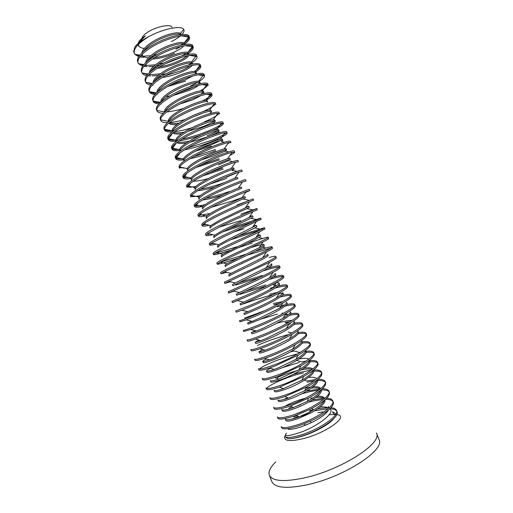 <?xml version="1.0" encoding="UTF-8"?>
<svg xmlns="http://www.w3.org/2000/svg" width="513" height="513" viewBox="0 0 513 513"><rect width="100%" height="100%" fill="white"/><g stroke="black" fill="none" stroke-linecap="round" stroke-linejoin="round"><path stroke-width="0.77" d="M306.915 484.849C286.575 488.947 274.897 487.895 271.871 481.701L269.331 475.237C272.275 481.232 283.894 482.13 304.19 477.93C341.183 470.011 382.987 442.956 376.439 433.043L378.992 439.506C385.68 449.766 343.986 477.116 306.915 484.849M275.795 461.905C270.293 467.215 268.139 471.659 269.331 475.237M286.472 433.1C283.522 436.781 288.723 436.332 302.067 431.76C317.515 425.963 334.765 413.44 330.295 409.008M330.93 407.681C333.963 407.976 335.829 408.906 336.528 410.464C339.677 415.607 319.285 429.272 301.721 434.703C291.762 437.749 286.177 438.249 284.965 436.197L285.228 436.852L287.748 438.57C290.986 438.955 295.937 438.115 302.593 436.056C314.892 432.267 329.712 424.219 333.976 418.428M328.628 409.932C326.204 413.991 320.304 418.294 310.923 422.847L301.099 426.842C295.007 428.849 290.717 429.65 288.235 429.227M317.81 412.798L324.312 411.695M335.701 414.466L333.809 414.401L332.488 411.894C334.405 412.426 335.431 413.356 335.553 414.696M329.077 408.015C327.127 407.021 324.113 406.706 320.035 407.072M305.363 410.099L294.885 414.376M285.446 419.185L285.799 420.327C286.248 421.814 290.505 421.199 298.566 418.473L311.404 412.683C320.862 407.322 325.422 403.006 325.069 399.749M310.589 398.268L313.135 397.832M315.777 397.511C319.971 397.075 322.844 397.466 324.383 398.684M321.209 389.925C323.491 393.663 307.871 403.923 294.674 408.56C287.126 411.182 282.964 411.913 282.176 410.753L281.701 409.547C282.432 410.65 286.35 409.996 293.455 407.591L307.383 401.32C315.174 396.927 319.631 393.227 320.753 390.22M306.896 388.899L308.159 388.662M311.147 388.206C315.566 387.623 318.637 387.854 320.362 388.912M317.412 380.3C319.612 383.833 303.94 393.933 290.775 398.665C283.259 401.346 279.123 402.166 278.379 401.121L277.911 399.916C278.527 400.839 282.015 400.249 288.364 398.139L304.722 390.726C312.167 386.398 316.264 382.897 317.015 380.21M305.338 389.226L305.671 389.155M313.623 370.668C315.739 374.009 300.002 383.948 286.882 388.777C279.386 391.515 275.289 392.419 274.59 391.496L274.122 390.29C274.647 391.053 277.77 390.496 283.49 388.617L301.868 380.223C309.05 375.971 312.847 372.637 313.251 370.226M302.08 379.774L302.914 379.601M301.381 369.809C306.421 368.86 310.012 368.744 312.167 369.456M309.826 361.049C311.866 364.185 296.065 373.958 282.99 378.889C275.513 381.678 271.454 382.672 270.806 381.864L270.332 380.665C270.781 381.287 273.589 380.755 278.758 379.056L298.893 369.79C305.863 365.609 309.384 362.441 309.448 360.28M277.155 377.639C283.067 374.92 289.813 372.592 297.393 370.655M296.148 360.748L297.174 360.536L301.682 361.889L306.146 361.062M306.037 351.424C307.999 354.361 292.134 363.98 279.098 369.007C271.646 371.854 267.619 372.932 267.017 372.246L266.542 371.04C266.471 370.572 267.767 369.642 270.428 368.263M290.57 351.828L294.218 351.02L298.97 352.386L300.9 352.001M302.24 341.805C304.126 344.544 288.203 354.002 275.205 359.126C267.78 362.024 263.785 363.191 263.227 362.62L262.752 361.421C262.714 361.03 263.964 360.197 266.51 358.914M298.451 332.193C300.259 334.733 284.273 344.024 271.313 349.244C263.913 352.2 259.956 353.457 259.443 353.002L258.969 351.796L262.669 349.526M290.781 313.796C295.302 312.962 297.899 313.09 298.56 314.174L299.034 315.373C299.483 316.867 296.181 319.663 289.127 323.767L286.254 328.551C291.929 325.114 294.577 322.722 294.186 321.375L294.661 322.581C296.386 324.921 280.342 334.046 267.427 339.369C260.046 342.383 256.122 343.723 255.654 343.383L255.185 342.184L258.892 340.113M287.536 323.152L285.1 322.51L289.986 321.734M286.741 304.498C291.442 303.529 294.116 303.549 294.77 304.555L295.244 305.761C295.635 307.063 292.557 309.608 286.004 313.385L282.971 318.336C288.274 315.149 290.749 312.962 290.396 311.763L290.871 312.968C292.519 315.11 276.417 324.075 263.535 329.493C256.179 332.565 252.293 333.989 251.87 333.771L251.402 332.571M282.522 295.251C287.511 294.109 290.332 294.013 290.98 294.943L291.455 296.142C291.788 297.284 288.922 299.586 282.836 303.055L279.662 308.153C284.6 305.209 286.921 303.209 286.613 302.157L287.081 303.356C288.652 305.299 272.486 314.103 259.649 319.618L248.087 324.158L247.619 322.959L251.473 321.221M260.424 319.272L277.405 314.059M273.724 304.709L278.835 303.516M278.046 286.087L278.495 285.978C283.663 284.702 286.562 284.491 287.19 285.331L287.665 286.536C287.947 287.511 285.273 289.589 279.63 292.756L276.315 298.002C280.919 295.289 283.093 293.474 282.823 292.551L283.298 293.75C284.792 295.494 268.562 304.138 255.763 309.749L244.303 314.546L243.835 313.347L247.817 311.757L243.835 313.347M243.893 303.747C250.742 301.208 259.456 298.419 270.043 295.366L273.641 294.468M278.296 293.5L282.669 293.301M251.877 299.881L240.526 304.94L240.052 303.741L251.389 298.649C259.27 295.11 266.459 291.519 272.948 287.876C277.238 285.395 279.264 283.747 279.04 282.945L279.508 284.144C280.925 285.69 264.637 294.173 251.877 299.881M247.991 290.018L236.743 295.334L236.269 294.135L269.556 277.783C273.544 275.513 275.443 274.038 275.25 273.346L275.725 274.545C277.058 275.891 260.713 284.215 247.991 290.018M239.853 294.404L266.362 286.03M244.111 280.156L232.966 285.735L232.492 284.535L235.185 282.952L266.144 267.715C269.851 265.657 271.621 264.33 271.467 263.746L271.941 264.945C273.198 266.093 256.789 274.256 244.111 280.156M235.833 285.048L259.616 277.559M240.225 270.3C233.011 273.705 229.33 275.648 229.183 276.135L228.715 274.93L231.023 273.371L262.714 257.68C266.151 255.814 267.805 254.64 267.683 254.147L268.158 255.346C269.338 256.295 252.864 264.298 240.225 270.3M236.346 260.437C229.151 263.9 225.502 265.933 225.406 266.536L224.938 265.336L226.893 263.797L259.264 247.664C262.444 245.99 263.99 244.957 263.9 244.554L264.375 245.753C265.478 246.503 248.94 254.345 236.346 260.437M232.466 250.588C225.29 254.102 221.68 256.224 221.629 256.936L221.161 255.737L222.802 254.236L255.801 237.679L260.123 234.96L260.591 236.16C261.617 236.711 245.022 244.393 232.466 250.588M228.586 240.732C221.436 244.31 217.858 246.509 217.852 247.343L217.384 246.144L218.743 244.682L228.099 239.5L256.34 225.374L256.814 226.573C257.757 226.926 241.104 234.441 228.586 240.732M224.707 230.882C217.583 234.512 214.036 236.801 214.081 237.756L213.607 236.557L214.716 235.134L224.219 229.651L252.563 215.787L253.031 216.98C253.897 217.14 237.186 224.495 224.707 230.882M220.827 221.039C213.729 224.72 210.215 227.099 210.304 228.163L209.836 226.97L210.715 225.598L220.346 219.808L248.786 206.2L249.254 207.399C250.043 207.355 233.268 214.549 220.827 221.039M219.288 227.099L240.623 220.705M216.954 211.189C209.875 214.934 206.399 217.397 206.534 218.583L206.059 217.384L206.739 216.069C208.233 214.671 211.471 212.639 216.467 209.964C226.566 204.834 235.012 200.839 241.815 197.986L245.002 196.614L245.477 197.813C246.189 197.576 229.349 204.61 216.954 211.189M213.075 201.352C206.021 205.149 202.577 207.694 202.763 208.996L202.289 207.797L202.795 206.547C204.168 205.072 207.432 202.93 212.594 200.121C222.943 194.805 231.504 190.804 238.288 188.124L241.225 187.033L241.7 188.233C242.335 187.796 225.431 194.671 213.075 201.352M236.249 190.387L241.7 188.233M239.09 172.009C232.697 174.01 216.274 180.691 204.232 187.104C197.479 190.708 193.228 193.478 191.484 195.408L190.849 197.024L190.381 195.825C190.092 194.081 194.542 190.759 203.744 185.866C219.981 177.209 242.386 168.88 241.783 170.188L242.258 171.38L239.09 172.009L234.749 178.287L237.455 177.46L237.923 178.652C238.481 178.024 221.52 184.738 209.201 191.509C202.167 195.363 198.762 197.999 198.986 199.416M202.731 199.987C207.964 199.307 214.652 197.633 222.809 194.972M236.98 171.316L231.979 170.258L234.152 169.078C234.627 168.251 217.608 174.805 205.328 181.673C198.319 185.578 194.946 188.303 195.216 189.836M198.005 190.624C201.949 190.406 207.637 189.188 215.056 186.963M229.984 155.349C233.165 153.746 234.742 152.707 234.704 152.226L232.088 152.348L227.644 158.69L229.901 158.312L230.375 159.505C230.773 158.479 213.69 164.872 201.455 171.836C194.465 175.799 191.131 178.607 191.452 180.262M193.51 181.153C196.55 181.275 201.481 180.416 208.291 178.575M218.596 164.801L228.471 160.716L232.825 161.614M201.519 159.832L214.928 155.49L224.944 151.162L226.605 149.937C226.919 148.706 209.779 154.945 197.582 162.005C190.618 166.026 187.316 168.918 187.681 170.682M224.45 142.216L221.404 141.601L222.828 140.363C223.072 138.94 205.873 145.019 193.715 152.175C186.77 156.253 183.507 159.229 183.911 161.114M189.97 142.274L207.592 136.875C212.581 134.925 216.005 133.309 217.852 132.04L219.057 130.802C219.224 129.18 201.962 135.092 189.842 142.351C183.192 146.32 179.935 149.315 180.089 151.341M195.504 151.149L211.26 146.179M211.587 124.127L214.28 122.466L215.287 121.235C215.377 119.42 198.05 125.172 185.975 132.527C179.665 136.355 176.434 139.337 176.28 141.479M176.876 142.62C178.293 143.627 181.493 143.73 186.482 142.928M209.631 113.668L211.523 111.674C211.529 109.66 194.145 115.252 182.109 122.703C176.119 126.397 172.919 129.359 172.515 131.584M172.907 132.886C174.099 134.079 177.043 134.368 181.737 133.746M205.893 100.471C210.221 97.932 212.279 96.046 212.061 94.802L210.67 94.078L206.021 100.471L207.278 100.92L207.752 102.113C207.682 99.9 190.24 105.338 178.242 112.886C172.56 116.445 169.405 119.375 168.783 121.671M168.989 123.12L169.021 123.171C170.047 124.505 172.753 124.954 177.145 124.505M203.616 93.558L203.982 92.558C203.834 90.147 186.334 95.424 174.375 103.068C168.989 106.505 165.891 109.391 165.083 111.725M179.755 104.081L192.933 99.676L201.141 95.553M200.141 83.664L200.217 83.003C199.993 80.4 182.429 85.511 170.508 93.251C165.404 96.566 162.371 99.394 161.409 101.754M173.426 95.424L189.271 90.384C193.587 88.544 196.665 86.87 198.518 85.376M196.492 73.821L196.453 73.449C196.152 70.647 178.524 75.603 166.648 83.439C161.813 86.626 158.85 89.397 157.76 91.756M166.02 96.47L169.559 96.111M192.721 64.003L192.689 63.901C192.304 60.9 174.619 65.696 162.781 73.628C158.222 76.687 155.336 79.387 154.137 81.734M167.7 86.524L185.61 81.092M162.352 77.476C169.008 76.495 175.536 74.603 181.955 71.801C187.335 69.39 190.746 67.254 192.195 65.407M188.855 54.211C187.899 51.281 170.476 55.962 158.921 63.824C154.625 66.748 151.829 69.37 150.54 71.685M149.854 73.955L149.911 74.603M157.356 77.803L159.498 77.745M157.279 68.319C164.359 67.53 171.361 65.593 178.293 62.515C184.096 59.848 187.578 57.52 188.733 55.532M184.904 44.426C183.115 41.739 166.18 46.337 155.061 54.019C151.021 56.808 148.328 59.335 146.968 61.605M146.096 64.067L146.288 65.523M153.137 68.428L154.746 68.447M180.897 34.653C178.37 32.191 161.916 36.699 151.2 44.214C147.423 46.863 144.833 49.293 143.428 51.505M142.351 54.154L142.531 55.975M148.975 59.04L150.136 59.098M152.406 59.078C159.825 58.52 167.232 56.571 174.632 53.23M185.007 44.413L184.141 43.002C187.168 40.764 188.816 38.808 189.092 37.148L181.474 35.865M138.292 42.829C139.138 40.745 141.498 38.43 145.359 35.878L140.793 40.194M138.625 44.227L138.773 46.433M144.858 49.626L145.641 49.703M145.359 35.878L134.983 46.811L133.656 51.319L133.906 52.313L134.836 54.359L138.696 56.699M135.862 54.519L139.324 55.782M140.613 55.994L142.614 56.173M143.114 56.193L150.694 55.744M153.195 55.353L157.376 54.481M180.865 45.182L183.103 43.752M184.84 43.996C188.367 41.335 189.906 39.155 189.457 37.468L188.983 36.276C188.168 31.389 164.647 36.769 149.148 47.209C140.966 52.717 137.067 57.366 137.465 61.162L138.446 63.67L142.691 66.158M139.331 63.817L143.403 65.215M144.788 65.388L146.269 65.484M146.628 65.491L155.401 64.805M158.241 64.285L164.237 62.81M182.301 55.667L186.27 53.358M187.617 52.454C190.65 50.3 192.381 48.427 192.811 46.824L192.856 46.478M188.508 53.307C192.061 50.71 193.632 48.613 193.221 47.023L192.747 45.824C192.035 41.194 168.591 46.786 153.041 57.097C144.628 62.669 140.709 67.299 141.28 70.98L142.075 72.993C142.87 74.327 144.422 75.193 146.724 75.61M142.819 73.122L147.52 74.629M149.026 74.757L149.764 74.789M150.174 74.802L160.287 73.801M189.579 55.398L196.511 56.501L196.601 56.032M192.176 62.618C195.754 60.085 197.364 58.072 196.986 56.571L196.517 55.378C195.902 50.999 172.541 56.802 156.94 66.991C148.289 72.628 144.352 77.226 145.108 80.772L145.724 82.337C146.487 83.792 148.18 84.696 150.79 85.049M146.333 82.446L151.694 84.029M194.254 71.512C197.473 69.46 199.448 67.671 200.185 66.158L199.3 66.017M195.78 71.98C199.435 69.492 201.09 67.543 200.756 66.126L200.282 64.933C199.769 60.81 176.485 66.825 160.832 76.879C151.963 82.58 148.001 87.127 148.943 90.532L148.95 90.544M149.867 91.769C151.13 92.77 153.15 93.315 155.933 93.404M198.146 74.847L203.841 75.809L204.091 75.167M199.3 81.394C203.077 78.931 204.822 77.027 204.52 75.687L204.052 74.488C203.642 70.621 180.435 76.847 164.731 86.774C155.83 92.398 151.822 96.835 152.707 100.093L153.175 101.285C153.913 102.85 155.881 103.716 159.081 103.876M153.419 101.112C154.714 102.228 156.991 102.78 160.255 102.754M200.121 90.948C203.937 88.813 206.386 86.979 207.47 85.453L202.391 84.568M156.94 110.853L156.818 110.43C156.536 107.339 160.633 103.164 169.11 97.912C182.686 89.486 202.84 83.042 207.066 84.459L208.291 85.241L207.823 84.049C207.508 80.438 184.385 86.87 168.623 96.675C159.697 102.222 155.644 106.55 156.471 109.654L156.94 110.853C157.696 112.424 159.825 113.226 163.333 113.251M166.872 111.93C171.951 111.424 177.485 110.25 183.462 108.41M202.346 100.978C206.835 98.656 209.753 96.694 211.08 95.078L206.611 94.283M212.061 94.802L211.593 93.61C211.382 90.256 188.335 96.899 172.522 106.576C163.57 112.052 159.472 116.265 160.236 119.221L160.704 120.414C161.473 121.991 163.794 122.722 167.668 122.601M203.02 111.635C209.035 108.871 212.921 106.563 214.678 104.703L213.684 104.524M164.468 129.981L164.333 129.225C164.602 126.416 168.796 122.581 176.908 117.714C190.15 109.763 209.548 103.119 214.267 103.722L215.832 104.37L215.364 103.171C215.255 100.073 192.285 106.928 176.421 116.477C167.437 121.882 163.294 125.986 164 128.789L164.468 129.981C165.257 131.565 167.809 132.207 172.118 131.905M164.519 129.263L164.404 129.417C165.609 130.578 168.155 131.007 172.035 130.719M204.507 121.799C211.536 118.798 216.114 116.304 218.243 114.316L217.313 114.136M168.232 139.555L168.129 138.638C168.655 135.971 172.881 132.296 180.813 127.622C193.888 119.895 212.895 113.181 217.852 113.392L219.602 113.937L219.134 112.738C219.128 109.897 196.242 116.958 180.319 126.384C171.304 131.713 167.123 135.708 167.764 138.356L168.232 139.555C169.008 141.075 171.624 141.626 176.081 141.216M168.117 138.914L168.296 139.081C169.546 140.068 172.054 140.382 175.818 140.036M181.993 139.151C190.676 137.349 199.39 134.643 208.143 131.027C214.992 128.16 219.545 125.788 221.796 123.915L222.623 123.114M211.664 130.886C219.487 127.327 223.392 124.864 223.379 123.505L222.905 122.306C223.001 119.721 200.192 126.993 184.225 136.291C175.177 141.55 170.944 145.429 171.528 147.93L172.002 149.123C172.74 150.553 175.324 151.027 179.755 150.546M171.9 148.475L172.195 148.725C173.497 149.546 175.985 149.751 179.659 149.347M187.675 147.975L211.779 140.261C218.448 137.522 222.963 135.272 225.322 133.508L226.239 132.745M184.558 149.86C193.606 148.039 202.834 145.224 212.235 141.415C222.046 137.304 227.015 134.521 227.15 133.072L226.682 131.879C226.874 129.545 204.148 137.035 188.124 146.199C179.05 151.386 174.773 155.15 175.299 157.504L175.767 158.703C176.472 160.037 179.024 160.428 183.43 159.883M179.916 153.054L176.106 158.337C177.46 159.017 179.948 159.113 183.571 158.645M193.888 156.6L215.415 149.488M227.701 143.787L229.773 142.415M179.678 166.969C180.877 164.679 185.161 161.48 192.516 157.35C205.104 150.29 222.899 143.486 228.561 142.563L230.927 142.646L230.452 141.453C230.747 139.376 208.105 147.077 192.029 156.112C182.923 161.223 178.601 164.878 179.069 167.078L179.537 168.277L179.678 166.969L187.245 168.565L187.213 169.489M179.473 167.616L185.456 168.187M200.904 164.897L219.057 158.722M231.562 153.098L233.139 152.149M234.704 152.226L234.229 151.027C234.627 149.206 212.061 157.119 195.934 166.026C186.796 171.066 182.429 174.612 182.84 176.658L183.308 177.857C183.943 179.018 186.482 179.242 190.932 178.537M187.155 173.022L183.968 177.504L188.893 177.575M209.33 172.644L222.693 167.956M235.409 162.429L235.582 162.185C229.439 163.814 212.549 170.56 200.326 177.184C193.369 180.961 189.098 183.872 187.521 185.911L187.078 187.437L186.61 186.245C186.257 184.34 190.669 180.909 199.839 175.946C216.018 167.161 238.507 159.043 238.006 160.607L238.481 161.8L235.595 162.166L231.203 168.476C226.278 170.149 213.908 175.35 204.847 180.441C199.371 183.519 196.081 185.886 194.972 187.54L194.748 188.637M190.791 182.974L187.918 187.046C189.483 187.341 192.157 187.117 195.94 186.386M226.336 177.197L238.154 172.31M192.535 195.639L191.881 196.569C193.555 196.742 196.396 196.396 200.397 195.536M194.619 206.611L195.479 204.911C197.377 203.09 201.596 200.461 208.137 197.03C220 190.823 235.967 184.212 242.572 181.891L246.035 180.967L245.56 179.768C246.266 178.716 223.937 187.264 207.65 195.786C198.422 200.609 193.92 203.815 194.151 205.412L194.619 206.611C195.164 207.508 197.761 207.464 202.423 206.463M194.722 205.88L195.857 206.066C197.697 206.117 200.788 205.63 205.136 204.597M245.605 192.433L249.812 190.554L249.344 189.355C250.145 188.56 227.9 197.319 211.561 205.713C202.302 210.458 197.755 213.555 197.922 214.998L198.396 216.197C198.954 217.057 201.942 216.832 207.355 215.518M198.576 215.441L210.247 213.523M237.262 204.924L246.477 201.564M202.173 225.791L203.571 223.957C205.719 222.341 209.849 219.981 215.954 216.884C227.445 211.074 242.502 204.655 249.485 201.744L253.595 200.141L253.121 198.941C254.025 198.403 231.863 207.374 215.466 215.64C206.181 220.314 201.59 223.296 201.699 224.591L202.173 225.791C202.616 226.47 204.982 226.297 209.266 225.258M202.462 224.989L206.393 224.604M240.905 214.171L256.904 208.528C257.911 208.246 235.826 217.435 219.378 225.573C210.061 230.17 205.424 233.043 205.476 234.184L205.944 235.384C206.341 235.961 208.599 235.724 212.715 234.665M208.387 233.665L207.88 234.409L209.952 234.024M229.593 228.413L260.687 218.121C261.79 218.096 239.789 227.496 223.29 235.505C213.94 240.033 209.259 242.79 209.253 243.778L209.721 244.983C210.074 245.458 212.235 245.156 216.191 244.079M210.42 244.015L213.53 243.451M238.372 235.929L264.471 227.714C265.676 227.952 243.752 237.557 227.201 245.438C217.82 249.895 213.094 252.537 213.03 253.377L213.498 254.576C214.267 255.076 219.718 253.691 229.85 250.434M214.614 253.448L237.365 246.689M247.253 243.419L262.72 238.474C266.144 237.423 267.991 237.038 268.254 237.314C269.562 237.801 247.721 247.625 231.113 255.378C221.706 259.758 216.935 262.29 216.807 262.977L217.275 264.182C218.346 264.458 225.124 262.515 237.609 258.347M220.257 262.201L246.298 254.153M255.487 251.178L265.946 247.984C269.678 246.9 271.71 246.541 272.037 246.913C273.448 247.664 251.684 257.693 235.025 265.317C225.585 269.626 220.77 272.044 220.584 272.583L221.058 273.782L226.759 272.326M269.133 257.494C273.192 256.365 275.423 256.038 275.827 256.513C277.334 257.52 255.654 267.767 238.943 275.263L224.361 282.188L224.835 283.388L230.331 281.746M267.946 268.177L272.288 266.991C276.699 265.817 279.143 265.529 279.611 266.119C281.227 267.382 259.623 277.841 242.861 285.209L228.144 291.794L228.618 292.994L233.909 291.166M273.23 277.046L275.41 276.488C280.188 275.269 282.849 275.013 283.4 275.725C285.113 277.244 263.592 287.915 246.779 295.155L231.927 301.407L232.395 302.606L237.481 300.599M270.088 288.223L274.365 287.03M287.19 285.331C289.005 287.113 267.568 297.995 250.697 305.107L235.711 311.019L236.179 312.218L241.828 310.218L247.817 311.757L255.275 308.518C262.906 305.145 269.921 301.638 276.315 298.002M290.98 294.943C292.897 296.982 271.537 308.082 254.615 315.059C245.022 318.996 239.981 320.856 239.494 320.631L239.962 321.837L246.278 319.856L252.075 321.382L247.619 322.959M244.695 318.092L264.24 310.833M277.392 306.755L284.433 304.985M294.77 304.555C296.79 306.851 275.513 318.163 258.533 325.018C248.908 328.878 243.822 330.622 243.277 330.25L243.752 331.449L250.78 329.487L256.378 331L251.402 332.565L255.16 330.673M285.004 315.014L287.536 314.437L285.658 313.956M298.56 314.174C300.682 316.726 279.489 328.249 262.451 334.976C252.8 338.766 247.67 340.395 247.061 339.869L247.535 341.074C247.862 341.434 250.466 340.779 255.352 339.125L260.732 340.626L255.185 342.184M288.813 324.287L290.467 323.921M294.699 323.126C299.117 322.408 301.67 322.626 302.349 323.793C304.581 326.601 283.465 338.343 266.375 344.935C256.692 348.654 251.517 350.167 250.851 349.494L251.319 350.693C251.716 351.181 254.602 350.533 259.995 348.75L265.131 350.244C261.29 351.565 259.238 352.085 258.969 351.796M257.372 345.512C266.17 341.498 276.494 337.849 288.351 334.579M298.515 332.488C302.888 331.853 305.434 332.161 306.146 333.412C308.473 336.483 287.44 348.436 270.3 354.9C260.585 358.542 255.365 359.946 254.634 359.113L255.108 360.318C255.577 360.947 258.776 360.299 264.721 358.369L269.601 359.863C265.356 361.287 263.079 361.806 262.752 361.421M302.26 341.857C306.633 341.305 309.192 341.696 309.942 343.037C312.372 346.365 291.416 358.529 274.224 364.865C264.477 368.43 259.212 369.726 258.424 368.744L258.898 369.944C259.443 370.732 262.996 370.078 269.543 367.975L274.134 369.463C269.453 371.014 266.927 371.54 266.542 371.04M305.96 351.238C310.359 350.751 312.949 351.225 313.738 352.662C316.271 356.246 295.392 368.629 278.149 374.836C268.37 378.331 263.06 379.505 262.214 378.37L262.688 379.575C263.329 380.537 267.26 379.864 274.493 377.555L278.758 379.056M282.24 367.686L299.323 362.415M309.66 360.626C314.084 360.203 316.713 360.754 317.534 362.287C320.17 366.135 299.374 378.729 282.073 384.808C272.268 388.226 266.907 389.29 266.003 388.001L266.478 389.207C267.222 390.361 271.595 389.656 279.585 387.103L283.49 388.617M292.891 374.496L302.984 371.701L311.115 370.232M313.539 369.995C317.887 369.674 320.484 370.309 321.33 371.919C324.069 376.023 303.356 388.835 286.004 394.779C276.161 398.126 270.761 399.076 269.793 397.639L270.268 398.838C271.146 400.211 276.02 399.46 284.888 396.587L288.364 398.139M304.542 380.152L306.883 380.935L315.88 379.485M318.034 379.357C321.965 379.222 324.331 379.953 325.127 381.55C327.967 385.917 307.338 398.941 289.928 404.757C280.06 408.027 274.615 408.867 273.589 407.271L274.057 408.476C275.096 410.092 280.547 409.265 290.422 406.001L293.455 407.591M284.125 399.345L287.556 397.774M306.614 391.15L320.221 388.816M322.414 388.758C325.999 388.796 328.173 389.604 328.929 391.188C331.866 395.812 311.32 409.047 293.859 414.735C283.958 417.935 278.469 418.659 277.379 416.909L277.854 418.114C278.95 419.884 284.446 419.172 294.347 415.985L296.61 415.177L298.899 416.915L295.328 418.159C289.159 419.974 285.856 420.275 285.408 419.063M288.915 408.124L291.929 406.758M312.321 399.928L323.697 398.21M324.46 398.184L324.966 398.171M326.71 398.203C329.994 398.383 332.001 399.255 332.725 400.82C335.771 405.706 315.303 419.159 297.79 424.719C287.857 427.842 282.323 428.451 281.175 426.553L281.65 427.759C282.804 429.676 288.344 429.08 298.277 425.963L304.235 423.764L305.023 425.392L310.923 422.84L310.41 421.09L304.235 423.764M293.898 416.819L296.969 415.447M309.929 410.772L313.789 409.727L311.449 408.637M317.643 408.855L328.076 407.579M329.019 407.579L329.346 407.585M284.965 436.197L285.998 433.607M336.528 410.464L337.003 411.67C340.164 416.845 319.785 430.535 302.208 435.947C295.45 438.089 290.634 438.961 287.748 438.57M314.706 410.778L328.064 408.765M330.09 408.771C333.392 408.887 335.592 409.663 336.695 411.093M292.064 419.089L298.117 416.312M308.666 402.121L314.424 400.73L323.504 399.422M325.518 399.345C329.224 399.294 331.68 399.999 332.886 401.455M332.725 400.82L333.2 402.025C335.374 405.725 324.222 414.812 310.41 421.09M291.871 408.143L300.573 404.68M301.721 393.824L310.763 391.438L318.804 390.136M321.228 389.963C325.191 389.771 327.807 390.387 329.077 391.817M328.929 391.182L329.404 392.387C330.058 396.511 323.658 402.141 310.198 409.271L296.61 415.177M307.101 382.147L313.937 380.915M316.463 380.646L316.906 380.614M317.496 380.575C321.427 380.319 324.017 380.858 325.268 382.185M325.127 381.55L325.601 382.756C326.313 386.315 320.587 391.445 308.428 398.146L290.486 405.982M321.33 371.919L321.805 373.124C322.517 376.241 317.303 380.954 306.171 387.244L284.888 396.587M313.732 371.188C317.637 370.873 320.215 371.329 321.459 372.56M317.534 362.287L318.009 363.493C318.695 366.25 313.911 370.578 303.645 376.471L279.585 387.103M266.664 388.431C268.382 385.192 287.665 376.414 303.44 372.861M309.91 361.819C313.828 361.428 316.406 361.8 317.65 362.935M313.738 352.662L314.212 353.861C314.86 356.311 310.442 360.286 300.945 365.801L278.636 376.08L274.493 377.555M259.373 369.052C262.066 366.077 280.906 357.939 296.123 354.297L297.681 353.932M306.037 352.457C309.987 351.982 312.584 352.271 313.834 353.31M309.942 343.037L310.416 344.236C311.019 346.403 306.921 350.058 298.124 355.201L274.712 366.115L269.543 367.975M302.086 343.114C306.101 342.549 308.749 342.742 310.025 343.691M306.146 333.412L306.62 334.617C307.172 336.534 303.363 339.888 295.199 344.672C287.517 348.975 279.38 352.803 270.787 356.144L264.721 358.369M298.04 333.796C302.176 333.123 304.895 333.219 306.203 334.078M302.349 323.793L302.824 324.992C303.324 326.691 299.784 329.756 292.192 334.194C284.292 338.631 275.847 342.626 266.869 346.179L259.995 348.75M293.878 324.511C298.188 323.716 301.022 323.703 302.381 324.466M289.127 323.767C281.021 328.301 272.294 332.45 262.945 336.22L255.352 339.125M289.55 315.283C294.116 314.334 297.117 314.193 298.553 314.867M286.004 313.385C277.732 317.989 268.735 322.279 259.02 326.262L250.78 329.487M285.016 306.12C289.948 304.985 293.179 304.703 294.719 305.267M282.836 303.055C274.41 307.691 265.17 312.109 255.102 316.303L246.278 319.856M280.213 297.059C285.638 295.687 289.185 295.225 290.865 295.674M279.63 292.756C271.076 297.405 261.598 301.939 251.184 306.351L241.828 310.218M275.045 288.133C281.137 286.466 285.119 285.786 286.991 286.094M283.4 275.725L283.875 276.924C284.112 277.757 281.618 279.617 276.385 282.503C267.722 287.133 258.02 291.769 247.266 296.399L232.395 302.606M269.363 279.399C276.366 277.353 280.938 276.398 283.086 276.533M279.611 266.119L280.085 267.318C280.278 268.017 277.95 269.671 273.108 272.281C264.362 276.873 254.442 281.599 243.348 286.453L228.618 292.994M263.002 270.928L263.24 270.851C271.306 268.376 276.597 267.087 279.123 266.991M275.827 256.513L276.295 257.712C276.443 258.289 274.275 259.751 269.8 262.105L224.835 283.388M272.037 246.913L272.512 248.112C272.615 248.574 270.601 249.857 266.471 251.96L224.45 271.762L221.058 273.782M247.42 255.089L270.819 248.068M268.254 237.314L268.729 238.513C268.793 238.866 266.92 239.981 263.111 241.847L231.6 256.622L220.192 262.181L217.275 264.182M264.471 227.714L264.945 228.913L259.732 231.773L227.689 246.682L215.979 252.608L213.498 254.576M238.455 247.632L252.3 243.079M230.183 239.924L260.469 229.959M260.687 218.121L261.162 219.32L223.777 236.749L211.805 243.047C210.304 243.996 209.612 244.637 209.721 244.983M222.943 231.805L252.492 222.033M256.904 208.528L257.379 209.727L252.922 211.722C245.765 214.896 231.164 221.193 219.865 226.817L207.669 233.498L205.944 235.384M241.36 215.325L241.847 215.159M249.812 190.554L246.035 191.804C239.231 194.427 223.719 200.949 212.049 206.957C205.719 210.221 201.538 212.709 199.506 214.428L198.396 216.197M210.484 183.923L226.791 178.351M232.088 152.348C226.175 153.637 208.829 160.428 196.421 167.27C189.259 171.214 184.981 174.273 183.583 176.434L183.308 177.857M202.731 175.908L223.149 169.11M196.056 167.469L219.513 159.876M227.15 133.072L224.995 132.816C219.57 133.367 201.365 140.164 188.611 147.436C181.063 151.745 176.793 155.099 175.805 157.51L175.767 158.703M190.066 158.754C198.602 156.798 207.207 154.092 215.87 150.642M223.379 123.505L221.43 123.088C216.236 123.267 197.627 130.033 184.712 137.529C176.966 142.018 172.714 145.532 171.958 148.071L172.002 149.123M179.39 140.831C186.482 139.677 193.972 137.651 201.859 134.759M174.484 131.7C179.877 131.033 185.757 129.68 192.125 127.641M210.67 94.078C206.194 93.071 186.418 99.625 173.009 107.813C164.711 112.866 160.563 116.874 160.563 119.818L160.704 120.414M169.777 122.492C174.253 122.113 179.326 121.119 184.994 119.51M193.664 116.707L201.327 113.732M204.52 75.687L203.456 74.866C199.48 73.026 178.947 79.342 165.218 88.012C156.561 93.469 152.521 97.816 153.098 101.055L153.175 101.285M160.8 103.921L161.262 103.915M190.426 86.069L197.704 82.375M200.756 66.126L199.839 65.298C196.12 63.028 175.215 69.197 161.319 78.117C152.489 83.779 148.513 88.3 149.398 91.686L149.411 91.724C150.136 93.283 151.97 94.2 154.907 94.469M156.471 94.578L157.138 94.591M196.986 56.571L196.21 55.757C192.76 53.051 171.483 59.059 157.427 68.223C148.584 73.987 144.66 78.63 145.654 82.17M152.22 85.203L153.021 85.248M188.553 64.894L191.413 63.144M193.221 47.023L192.58 46.247C189.393 43.086 167.751 48.915 153.528 58.335C144.717 64.17 140.844 68.928 141.889 72.615M148.039 75.809L150.617 75.962M152.079 75.956L158.261 75.379M160.915 74.924L166.321 73.692M175.831 70.666L180.268 68.915M165.199 63.811L182.391 57.014M186.578 54.615L188.047 53.634M189.457 37.468L188.938 36.756C186.033 33.133 164.025 38.764 149.636 48.446C140.857 54.352 137.022 59.226 138.132 63.061M143.909 66.389L147.071 66.658M148.783 66.658L153.65 66.28M155.997 65.933L159.902 65.177M175.901 49.216L181.095 46.471M184.077 44.548L184.584 44.182M134.983 46.811C137.035 44.112 140.588 41.277 145.647 38.315L149.315 36.327L145.743 38.565C136.997 44.541 133.207 49.524 134.374 53.506M139.831 56.962L143.55 57.353M151.271 56.879L154.112 56.417M149.315 36.327C163.685 28.574 181.538 25.252 183.725 29.312L184.039 30.075C184.244 31.299 183.494 32.794 181.788 34.557M180.679 35.615C178.383 37.641 175.247 39.636 171.271 41.598M138.6 45.817L138.92 46.253C140.011 47.446 141.819 48.177 144.345 48.453M145.852 48.575L147.116 48.607M181.147 34.627L180.473 33.499C178.069 30.927 161.499 35.41 150.719 42.989C145.378 46.728 142.428 50.037 141.883 52.916M142.531 55.603C143.621 56.898 145.596 57.655 148.456 57.86M150.078 57.943L151.81 57.918M154.496 57.719C161.21 56.847 167.77 54.962 174.176 52.069C178.973 49.851 182.179 47.792 183.801 45.907M188.938 36.756L184.141 43.002C181.531 40.783 165.244 45.407 154.58 52.794C149.014 56.629 146.025 59.976 145.628 62.83M154.375 67.28L156.664 67.165M159.723 66.812C165.923 65.779 171.964 63.958 177.838 61.355C182.186 59.386 185.244 57.552 187.008 55.853M188.29 54.295L188.47 53.839M188.867 54.205L187.796 52.531C184.994 50.652 168.982 55.404 158.44 62.599C152.637 66.53 149.623 69.909 149.386 72.718M158.741 76.597L161.704 76.334M165.276 75.77L181.493 70.64C185.302 68.96 188.136 67.37 189.983 65.888M191.766 64.17L192.202 63.4M192.215 62.708L191.452 62.079C188.457 60.534 172.727 65.407 162.3 72.404C156.26 76.443 153.214 79.842 153.163 82.593M171.329 84.536L185.155 79.932L192.599 76.059M195.081 74.103L195.928 72.968M196.453 73.449L195.979 72.256L195.1 71.647C191.92 70.422 176.472 75.398 166.167 82.215C159.87 86.357 156.798 89.769 156.959 92.455M178.332 92.917L188.816 89.224L194.478 86.517M198.153 84.113L199.634 82.542M200.217 83.003L199.749 81.811L198.749 81.234C195.382 80.329 180.217 85.395 170.027 92.026C163.467 96.277 160.383 99.695 160.774 102.292M188.733 99.971L193.395 98.13M200.846 94.27L203.334 92.122M203.982 92.558L203.514 91.365L202.385 90.846C198.845 90.25 183.962 95.392 173.894 101.837C167.264 106.069 164.154 109.423 164.558 111.905L156.818 110.43M206.021 100.471C202.308 100.182 187.707 105.389 177.761 111.654C171.271 115.733 168.11 118.952 168.29 121.318L160.563 119.818M169.45 122.754C171.201 123.633 174.465 123.723 179.229 123.024M211.523 111.674L211.048 110.481L209.644 110.122C205.764 110.128 191.452 115.38 181.628 121.472C175.273 125.396 172.079 128.494 172.041 130.751L172.144 131.213M173.535 132.405C175.529 133.117 179.069 133.027 184.141 132.136M188.014 131.328L203.469 126.41C209.054 124.159 212.632 122.344 214.216 120.965M215.287 121.235L214.819 120.042L213.267 119.792C209.214 120.087 195.203 125.377 185.494 131.296C179.281 135.073 176.055 138.035 175.812 140.19L175.908 140.78M177.69 142.018C179.999 142.55 183.866 142.268 189.303 141.158M207.137 135.714C212.427 133.63 215.947 131.944 217.692 130.648M219.057 130.802L218.589 129.603L216.884 129.481C212.664 130.058 198.954 135.368 189.361 141.12C183.295 144.756 180.037 147.59 179.601 149.636L179.678 150.347M200.596 148.469L210.798 145.019L220.975 140.402M222.828 140.363L222.36 139.17L220.494 139.19C216.108 140.043 202.706 145.359 193.228 150.95C187.309 154.439 184.032 157.151 183.41 159.101L183.442 159.915M208.605 156.369L223.815 150.335M226.605 149.937L226.13 148.738L224.078 148.93C219.506 150.065 206.444 155.356 197.101 160.781C191.323 164.128 188.04 166.725 187.245 168.565M219.635 163.083L224.765 161.044M227.644 158.69C222.892 160.101 210.176 165.353 200.974 170.611C195.344 173.817 192.054 176.299 191.093 178.049L190.977 179.063M234.152 169.078L233.678 167.886L231.203 168.476M200.5 189.156C207.508 187.957 215.415 185.802 224.219 182.692M234.749 178.287C229.67 180.204 217.647 185.34 208.72 190.278C203.398 193.221 200.115 195.472 198.871 197.037L198.518 198.217M205.809 198.274C213.062 196.729 220.84 194.498 229.144 191.573M211.58 207.194L232.819 200.897L245.002 196.614M245.887 207.047L248.786 206.2M249.728 216.448L252.563 215.787M233.671 232.049L243.835 228.862M253.569 225.861L256.34 225.374M257.391 235.281L260.123 234.96M251.447 247.446C259.078 245.073 263.233 244.111 263.9 244.554M238.109 283.009L262.226 275.519M245.349 291.249L265.901 284.862M276.36 282.541L279.04 282.945M269.582 294.199L277.636 292.352M273.262 303.542L282.753 301.586M279.662 308.153L259.161 318.387L252.075 321.382M282.971 318.336L263.054 328.256L256.378 331M276.898 323.209L280.63 322.235C285.824 320.965 289.627 320.375 292.038 320.471M286.254 328.551L266.94 338.131L260.732 340.626M297.976 330.988C298.406 332.507 295.578 335.111 289.492 338.798L270.826 348.006L265.131 350.244M301.766 340.606C302.24 342.306 299.214 345.134 292.686 349.09L274.718 357.888L269.601 359.863M305.607 350.373C305.889 352.29 302.625 355.304 295.828 359.414L278.61 367.77L274.134 369.463M299.047 358.94C303.965 358.08 307.223 358.151 308.813 359.164M303.856 368.161C308.473 367.488 311.462 367.75 312.815 368.95M308.493 377.459C312.879 376.952 315.636 377.388 316.771 378.774M305.921 387.834L310.557 387.052M313.001 386.802C317.201 386.456 319.766 387.065 320.696 388.63M284.683 406.443C289.813 403.353 296.751 400.582 305.511 398.139M317.406 396.196C321.324 396.01 323.697 396.729 324.53 398.351L324.588 398.511M324.46 400.268C322.895 403.68 317.977 407.611 309.711 412.08L298.899 416.915M142.03 38.321C142.313 36.327 144.615 34.038 148.937 31.447C157.709 26.169 171.021 23.855 172.015 27.298M284.914 436.018C283.221 440.904 289.172 441.821 302.76 438.769C326.467 433.055 349.86 415.78 336.772 414.6M335.29 415.081L333.809 414.401L329.083 414.793M295.328 418.159L311.404 412.683M308.307 390.117L309.339 390.489M288.178 332.014L291.692 332.963M281.983 313.013L283.349 313.366M272.589 284.542L276.661 285.536M274.378 276.244L275.41 276.488M262.675 247.234L265.946 247.984M258.751 237.564L262.72 238.474M216.582 252.268L215.973 253.166M254.801 227.913L259.437 228.965M212.344 243.175L211.92 243.803M250.825 218.262L256.122 219.455M246.843 208.618L252.794 209.932M205.463 222.648L203.853 224.989M242.841 198.967L249.337 200.391M201.776 212.754L199.852 215.537M198.108 202.84L195.857 206.066M224.944 151.162L228.644 151.919M231.921 152.585L232.318 152.662M180.589 167.161L180.031 167.931M227.381 142.8L228.83 143.089M217.852 132.04L220.237 132.508M223.27 133.104L225.322 133.508M176.318 143.05L172.195 148.725M220.956 123.755L221.796 123.915M172.734 133.021L168.296 139.081M210.696 112.892L211.747 113.091M185.257 45.67L192.811 46.824M310.198 409.271L309.711 412.08M308.428 398.146L307.383 401.32M306.171 387.244L304.722 390.726M303.645 376.471L301.868 380.223M300.945 365.801L298.893 369.79M298.124 355.201L295.828 359.414M295.199 344.672L292.686 349.09M292.192 334.194L289.492 338.798M237.436 300.592L243.592 302.138M276.385 282.503L272.948 287.876M233.088 290.961L239.385 292.538M273.108 272.281L269.556 277.783M228.76 281.355L235.185 282.952M269.8 262.105L266.144 267.715M224.45 271.762L231.023 273.371M266.471 251.96L262.714 257.68M220.192 262.181L226.893 263.797M263.111 241.847L259.264 247.664M215.979 252.608L222.802 254.236M259.732 231.773L255.801 237.679M211.805 243.047L218.743 244.682M256.34 221.731L252.325 227.714M207.669 233.498L214.716 235.134M252.922 211.722L248.831 217.781M203.571 223.957L210.715 225.598M249.485 201.744L245.329 207.868M199.506 214.428L206.739 216.069M246.035 191.804L241.815 197.986M195.479 204.911L202.795 206.547M242.572 181.891L238.288 188.124M191.484 195.408L198.871 197.037M187.521 185.911L194.972 187.54M183.583 176.434L191.093 178.049M228.561 142.563L224.078 148.93M175.805 157.51L183.41 159.101M224.995 132.816L220.494 139.19M171.958 148.071L179.601 149.636M221.43 123.088L216.884 129.481M168.129 138.638L175.812 140.19M217.852 113.392L213.267 119.792M164.333 129.225L172.041 130.751M214.267 103.722L209.644 110.122M207.066 84.459L202.385 90.846M153.098 101.055L160.595 102.446M203.456 74.866L198.749 81.234M149.398 91.686L156.401 92.962M199.839 65.298L195.1 71.647M145.724 82.337L152.226 83.484M196.21 55.757L191.452 62.079M142.075 72.993L148.065 74.026M192.58 46.247L187.796 52.531M138.446 63.67L143.929 64.587M134.836 54.359L139.812 55.16M183.725 29.312L180.473 33.499M328.974 407.514L328.326 406.533M149.411 91.724L148.943 90.532M145.82 64.33L146.051 64.914M183.269 29.895L184.039 30.075"/></g></svg>
